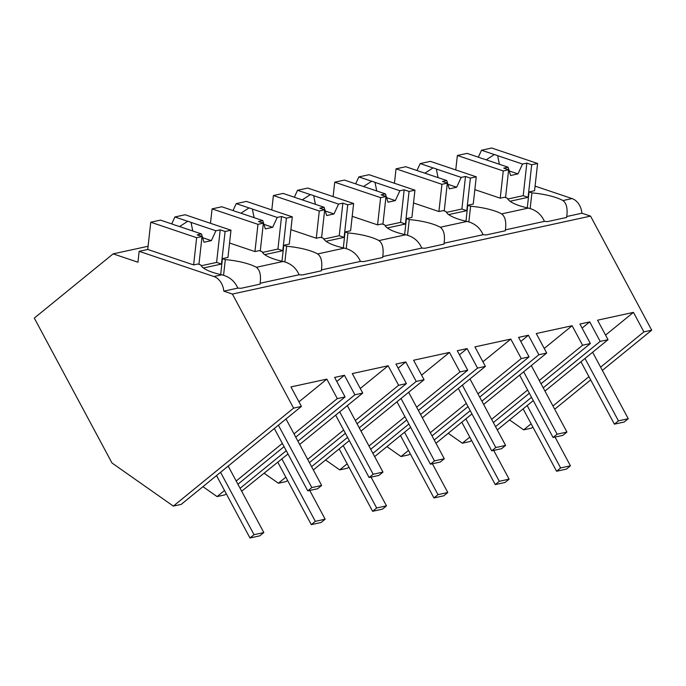 <?xml version="1.0" encoding="UTF-8"?>
<svg xmlns="http://www.w3.org/2000/svg" width="686" height="686" viewBox="0 0 686 686"><rect width="100%" height="100%" fill="white"/><g stroke="black" fill="none" stroke-linecap="round" stroke-linejoin="round"><path stroke-width="1.03" d="M139.147 251.325L137.946 262.224L113.139 253.863L34.3 318.098L111.998 462.999L173.335 506.097L293.582 408.136L232.408 294.054L223.808 291.156A15.178 11.388 -102.3 0 0 213.912 276.518L139.147 251.325L147.739 249.455L193.624 264.925L197.911 263.99L200.784 264.95A34.394 9.321 6.3 0 0 221.758 274.812C229.398 276.681 234.741 281.114 237.793 288.111A34.394 9.321 -173.7 0 0 241.052 288.291L260.054 284.158A34.394 9.321 -173.7 0 0 260.114 283.841A34.394 9.321 -173.7 0 0 260.105 283.258L299.113 274.769A34.394 9.321 -173.7 0 0 302.372 274.949L321.382 270.807A34.394 9.321 -173.7 0 0 321.434 270.498A34.394 9.321 -173.7 0 0 321.434 269.907L360.433 261.417A34.394 9.321 -173.7 0 0 363.691 261.598L382.702 257.464A34.394 9.321 -173.7 0 0 382.754 257.147A34.394 9.321 -173.7 0 0 382.754 256.564L421.753 248.075A34.394 9.321 -173.7 0 0 425.011 248.255L444.022 244.113A34.394 9.321 -173.7 0 0 444.074 243.804A34.394 9.321 -173.7 0 0 444.074 243.213L483.081 234.723A34.394 9.321 -173.7 0 0 486.331 234.904L505.342 230.77A34.394 9.321 -173.7 0 0 505.402 230.453A34.394 9.321 -173.7 0 0 505.393 229.87L544.401 221.381A34.394 9.321 -173.7 0 0 547.66 221.561L566.67 217.419A34.394 9.321 -173.7 0 0 566.722 217.11A34.394 9.321 -173.7 0 0 566.722 216.519L581.925 213.209A15.178 11.388 -102.3 0 0 572.03 198.571L562.957 200.552A34.394 9.321 6.3 0 0 531.916 192.877L529.052 191.917L527.285 207.841M173.335 506.097L181.173 504.399L301.411 406.429L290.958 386.93L326.845 379.118L337.298 398.617L345.092 396.928L334.631 377.42L344.441 375.285L354.902 394.793L362.74 393.087L352.278 373.578L388.165 365.767L398.617 385.275L406.412 383.577L395.951 364.077L405.769 361.934L416.222 381.442L424.059 379.735L413.598 360.236L449.484 352.424L459.946 371.923L467.732 370.234L457.279 350.726L467.089 348.591L477.55 368.099L485.379 366.393L474.918 346.884L510.804 339.073L521.266 358.581L529.06 356.883L518.599 337.383L528.409 335.24L538.87 354.748L546.699 353.041L536.246 333.542L572.124 325.73L582.586 345.23L590.38 343.54L579.919 324.032L589.728 321.897L600.19 341.405L608.028 339.699L597.566 320.19L633.452 312.379L643.905 331.887L651.7 330.189L590.535 216.107L581.925 213.209M293.582 408.136L301.411 406.429M232.408 294.054L590.535 216.107M223.808 291.156L237.793 288.111M113.139 253.863L148.09 246.257M336.817 381.493L344.441 375.285M224.519 490.507L217.059 496.587L224.845 494.889L226.251 493.748M237.922 484.239L284.064 446.646M295.735 437.136L345.092 396.928M236.19 480.997L282.332 443.405M294.002 433.895L337.298 398.617M217.059 496.587L202.936 486.666M298.95 401.842L326.845 379.118M223.567 275.3L225.308 259.617L222.444 258.648L220.678 274.572M260.277 250.99L263.355 223.164L257.962 224.339L254.943 251.573L259.231 250.639L262.103 251.608A34.394 9.321 6.3 0 0 283.078 261.469L256.35 267.283A34.394 9.321 6.3 0 0 225.308 259.617M256.35 267.283C259.943 270.044 261.195 275.369 260.105 283.258M171.697 223.902L174.904 216.973L185.1 214.752L230.985 230.213L227.958 257.447L222.444 258.648M254.943 251.573L229.561 243.024M582.105 328.105L589.728 321.897M495.549 426.649L531.539 397.331M543.209 387.822L600.19 341.405M497.299 429.908L533.288 400.59M544.958 391.08L608.028 339.699M531.127 423.776L523.667 429.848L509.544 419.926M552.95 405.992L588.94 376.674M600.61 367.164L643.905 331.887M605.558 335.102L633.452 312.379M523.667 429.848L531.453 428.15L532.859 427.009M535.08 186.12L572.03 198.571M554.691 409.225L590.672 379.907M602.351 370.397L651.7 330.189M478.305 157.163L481.512 150.234L491.708 148.013L537.592 163.482L534.566 190.717L529.052 191.917M562.957 200.552C566.55 203.296 567.802 208.621 566.722 216.519M505.556 197.602L508.643 169.776L503.25 170.951L500.231 198.185L504.519 197.251L507.391 198.22A34.394 9.321 6.3 0 0 528.366 208.081L501.629 213.895C505.222 216.647 506.482 221.964 505.393 229.87M528.366 208.081C536.015 209.95 541.357 214.384 544.401 221.381M530.175 208.561L531.916 192.877M500.231 198.185L474.849 189.636M416.985 170.514L420.184 163.585L430.379 161.364L476.264 176.825L473.246 204.059L467.732 205.26L465.966 221.184M501.629 213.895A34.394 9.321 6.3 0 0 470.596 206.229L467.732 205.26M240.109 488.312L286.251 450.719M297.921 441.209L354.902 394.793M241.669 491.227L288 453.978M299.671 444.468L362.74 393.087M285.839 477.164L278.379 483.236L264.256 473.314M307.662 459.38L343.652 430.062M355.322 420.552L398.617 385.275M360.27 388.49L388.165 365.767M278.379 483.236L286.173 481.538L287.571 480.397M309.403 462.613L345.384 433.295M357.063 423.785L406.412 383.577M398.137 368.15L405.769 361.934M283.078 261.469C290.727 263.338 296.069 267.772 299.113 274.769M284.896 261.949L286.628 246.265L283.764 245.305L281.997 261.229M321.597 237.648L324.684 209.822L319.282 210.996L316.263 238.231L320.559 237.296L323.423 238.256A34.394 9.321 6.3 0 0 344.398 248.118L317.669 253.94A34.394 9.321 6.3 0 0 286.628 246.265M317.669 253.94C321.262 256.701 322.514 262.026 321.434 269.907M233.026 210.551L236.224 203.622L246.42 201.401L292.305 216.87L289.286 244.105L283.764 245.305M316.263 238.231L290.881 229.673M311.59 466.694L347.57 437.376M359.25 427.867L416.222 381.442M313.33 469.944L349.32 440.626M360.99 431.117L424.059 379.735M347.159 463.813L339.699 469.893L325.584 459.972M368.991 446.029L404.972 416.711M416.642 407.201L459.946 371.923M421.598 375.148L449.484 352.424M339.699 469.893L347.493 468.195L348.891 467.055M370.723 449.27L406.712 419.952M418.383 410.442L467.732 370.234M459.466 354.799L467.089 348.591M344.398 248.118C352.047 249.987 357.389 254.42 360.433 261.417M346.216 248.606L347.956 232.923L345.084 231.954L343.317 247.878M382.917 224.296L386.004 196.47L380.61 197.645L377.583 224.879L381.879 223.945L384.743 224.914A34.394 9.321 6.3 0 0 405.726 234.775L378.989 240.589A34.394 9.321 6.3 0 0 347.956 232.923M378.989 240.589C382.582 243.35 383.843 248.675 382.754 256.564M294.345 197.208L297.544 190.279L307.74 188.058L353.624 203.519L350.606 230.753L345.084 231.954M377.583 224.879L352.201 216.33M372.91 453.343L408.899 424.025M420.569 414.515L477.55 368.099M374.659 456.602L410.64 427.284M422.31 417.774L485.379 366.393M408.479 450.47L401.018 456.542L386.904 446.62M430.311 432.686L466.291 403.368M477.971 393.858L521.266 358.581M482.918 361.796L510.804 339.073M401.018 456.542L408.813 454.844L410.219 453.703M432.043 435.919L468.032 406.601M479.703 397.091L529.06 356.883M520.785 341.457L528.409 335.24M405.726 234.775C413.366 236.644 418.709 241.078 421.753 248.075M407.535 235.255L409.276 219.571L406.404 218.611L404.637 234.535M444.236 210.954L447.323 183.128L441.93 184.302L438.911 211.537L443.199 210.602L446.072 211.562A34.394 9.321 6.3 0 0 467.046 221.424L440.309 227.246A34.394 9.321 6.3 0 0 409.276 219.571M440.309 227.246C443.911 230.007 445.163 235.332 444.074 243.213M355.665 183.857L358.864 176.928L369.059 174.707L414.944 190.176L411.926 217.411L406.404 218.611M438.911 211.537L413.529 202.979M434.229 440L470.219 410.682M481.889 401.173L538.87 354.748M435.979 443.25L471.959 413.932M483.639 404.423L546.699 353.041M469.799 437.119L462.347 443.199L448.224 433.278M491.63 419.335L527.62 390.017M539.29 380.507L582.586 345.23M544.238 348.454L572.124 325.73M462.347 443.199L470.133 441.501L471.539 440.361M493.363 422.576L529.352 393.258M541.022 383.748L590.38 343.54M467.046 221.424C474.686 223.293 480.037 227.726 483.081 234.723M468.855 221.912L470.596 206.229M198.949 264.342L202.036 236.516L196.642 237.69L150.757 222.23L147.739 249.455M150.757 222.23L160.464 220.112L173.284 224.433A11.388 3.087 6.3 0 0 174.801 225.025A11.388 3.087 6.3 0 0 176.611 225.557L201.47 233.935L197.165 234.869L202.036 236.516M174.904 216.973L187.715 221.295A11.388 3.087 6.3 0 1 189.525 221.818A11.388 3.087 6.3 0 1 191.042 222.41L215.91 230.788L220.215 229.853L216.605 262.412L201.187 265.765M230.985 230.213L225.094 231.499L220.215 229.853M196.642 237.69L193.624 264.925M225.094 231.499L221.484 264.059L203.416 267.986M187.715 221.295L179.586 226.56M191.042 222.41L192.775 231.002M202.619 237.69L211.365 240.64L215.91 230.788M201.47 233.935L204.008 242.244L211.365 240.64M221.484 264.059L216.605 262.412M257.962 224.339L212.077 208.878L210.473 223.302M212.077 208.878L221.784 206.769L234.603 211.091A11.388 3.087 6.3 0 0 236.13 211.674A11.388 3.087 6.3 0 0 237.931 212.206L262.789 220.592L258.485 221.527L263.355 223.164M236.224 203.622L249.044 207.944A11.388 3.087 6.3 0 1 250.844 208.475A11.388 3.087 6.3 0 1 252.371 209.067L277.23 217.445L281.543 216.51L277.933 249.061L262.506 252.422M292.305 216.87L286.414 218.148L281.543 216.51M286.414 218.148L282.804 250.707L264.736 254.643M249.044 207.944L240.915 213.217M252.371 209.067L254.094 217.659M263.939 224.348L272.685 227.289L277.23 217.445M262.789 220.592L265.328 228.892L272.685 227.289M282.804 250.707L277.933 249.061M319.282 210.996L273.397 195.536L271.802 209.959M273.397 195.536L283.104 193.418L295.923 197.739A11.388 3.087 6.3 0 0 297.45 198.331A11.388 3.087 6.3 0 0 299.25 198.863L324.118 207.241L319.805 208.175L324.684 209.822M297.544 190.279L310.364 194.601A11.388 3.087 6.3 0 1 312.164 195.124A11.388 3.087 6.3 0 1 313.691 195.716L338.55 204.094L342.863 203.159L339.253 235.718L323.835 239.071M353.624 203.519L347.733 204.805L342.863 203.159M347.733 204.805L344.123 237.365L326.056 241.292M310.364 194.601L302.234 199.866M313.691 195.716L315.423 204.308M325.258 210.996L334.005 213.946L338.55 204.094M324.118 207.241L326.647 215.55L334.005 213.946M344.123 237.365L339.253 235.718M380.61 197.645L334.725 182.184L333.122 196.608M334.725 182.184L344.423 180.075L357.243 184.397A11.388 3.087 6.3 0 0 358.769 184.98A11.388 3.087 6.3 0 0 360.57 185.512L385.438 193.898L381.124 194.833L386.004 196.47M358.864 176.928L371.683 181.25A11.388 3.087 6.3 0 1 373.484 181.781A11.388 3.087 6.3 0 1 375.01 182.373L399.878 190.751L404.183 189.816L400.573 222.367L385.155 225.728M414.944 190.176L409.062 191.454L404.183 189.816M409.062 191.454L405.452 224.013L387.376 227.949M371.683 181.25L363.554 186.523M375.01 182.373L376.743 190.965M386.578 197.654L395.325 200.595L399.878 190.751M385.438 193.898L387.967 202.199L395.325 200.595M405.452 224.013L400.573 222.367M441.93 184.302L396.045 168.842L394.441 183.265M396.045 168.842L405.752 166.724L418.563 171.046A11.388 3.087 6.3 0 0 420.089 171.637A11.388 3.087 6.3 0 0 421.89 172.169L446.757 180.547L442.453 181.481L447.323 183.128M420.184 163.585L433.003 167.907A11.388 3.087 6.3 0 1 434.813 168.43A11.388 3.087 6.3 0 1 436.33 169.022L461.198 177.4L465.502 176.465L461.892 209.024L446.475 212.377M476.264 176.825L470.382 178.111L465.502 176.465M470.382 178.111L466.772 210.671L448.704 214.598M433.003 167.907L424.874 173.172M436.33 169.022L438.062 177.614M447.907 184.302L456.653 187.252L461.198 177.4M446.757 180.547L449.287 188.856L456.653 187.252M466.772 210.671L461.892 209.024M503.25 170.951L457.365 155.49L455.761 169.914M457.365 155.49L467.072 153.381L479.891 157.703A11.388 3.087 6.3 0 0 481.409 158.286A11.388 3.087 6.3 0 0 483.218 158.818L508.077 167.204L503.773 168.139L508.643 169.776M481.512 150.234L494.332 154.556A11.388 3.087 6.3 0 1 496.132 155.087A11.388 3.087 6.3 0 1 497.659 155.679L522.518 164.057L526.831 163.122L523.221 195.673L507.794 199.034M537.592 163.482L531.701 164.76L526.831 163.122M531.701 164.76L528.091 197.319L510.024 201.255M494.332 154.556L486.203 159.829M497.659 155.679L499.382 164.271M509.226 170.96L517.973 173.901L522.518 164.057M508.077 167.204L510.616 175.505L517.973 173.901M528.091 197.319L523.221 195.673M254.017 534.686L249.97 537.987L259.78 535.843L263.827 532.55L254.017 534.686L220.566 472.302M249.97 537.987L216.519 475.595M263.827 532.55L228.189 466.086M315.337 521.343L311.29 524.636L321.108 522.5L325.155 519.199L315.337 521.343L281.886 458.951M311.29 524.636L277.839 462.253M325.155 519.199L309.738 490.456M376.665 507.992L372.618 511.293L382.428 509.149L386.475 505.856L376.665 507.992L343.214 445.608M372.618 511.293L339.167 448.901M386.475 505.856L371.057 477.113M437.985 494.649L433.938 497.942L443.748 495.807L447.795 492.505L437.985 494.649L404.534 432.257M433.938 497.942L400.487 435.559M447.795 492.505L432.377 463.762M499.305 481.298L495.258 484.599L505.067 482.455L509.115 479.162L499.305 481.298L465.854 418.914M495.258 484.599L461.807 422.207M509.115 479.162L493.706 450.419M560.625 467.955L556.578 471.248L566.396 469.113L570.435 465.811L560.625 467.955L527.174 405.563M556.578 471.248L523.126 408.865M570.435 465.811L555.025 437.068M311.83 487.583L307.782 490.884L317.601 488.749L321.648 485.448L311.83 487.583L278.379 425.2M307.782 490.884L274.331 428.493M321.648 485.448L286.011 418.983M373.158 474.24L369.111 477.533L378.921 475.398L382.968 472.105L373.158 474.24L339.707 411.849M369.111 477.533L335.66 415.15M382.968 472.105L347.33 405.64M434.478 460.889L430.431 464.19L440.24 462.055L444.288 458.754L434.478 460.889L401.027 398.506M430.431 464.19L396.98 401.799M444.288 458.754L408.65 392.289M495.798 447.546L491.751 450.839L501.56 448.704L505.608 445.411L495.798 447.546L462.347 385.155M491.751 450.839L458.299 388.456M505.608 445.411L469.97 378.946M557.118 434.195L553.07 437.497L562.889 435.361L566.936 432.06L557.118 434.195L523.667 371.812M553.07 437.497L519.619 375.105M566.936 432.06L531.298 365.595M618.446 420.852L614.399 424.145L624.209 422.01L628.256 418.717L618.446 420.852L584.995 358.461M614.399 424.145L580.948 361.762M628.256 418.717L592.618 352.252M221.758 274.812L213.912 276.518"/></g></svg>
